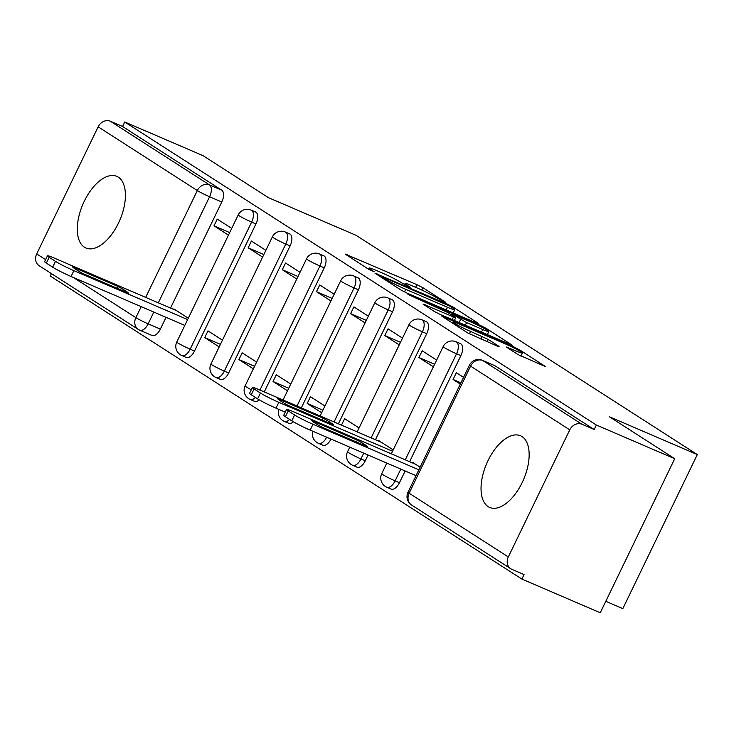 <?xml version="1.0" encoding="UTF-8"?>
<svg xmlns="http://www.w3.org/2000/svg" width="734" height="734" viewBox="0 0 734 734"><rect width="100%" height="100%" fill="white"/><g stroke="black" fill="none" stroke-linecap="round" stroke-linejoin="round"><path stroke-width="1.1" d="M444.565 302.197L445.767 302.39L422.931 287.719L416.912 284.673L345.063 254.001L368.45 269.139L374.248 271.8L370.909 269.571A15.708 1.147 25.8 0 1 369.138 268.057A15.708 1.147 25.8 0 1 376.404 270.47L382.203 272.965A15.708 1.147 25.8 0 1 401.443 282.709L408.609 286.737L410.205 287.26L406.856 285.031A15.708 1.147 25.8 0 1 405.085 283.517A15.708 1.147 25.8 0 1 412.352 285.93L418.151 288.425A15.708 1.147 25.8 0 1 437.4 298.169L444.565 302.197M118.293 177.151A39.012 20.093 -66.7 0 0 116.77 176.343A39.012 20.093 -66.7 0 0 83.575 202.712A39.012 20.093 -66.7 0 0 84.419 247.211A39.012 20.093 -66.7 0 0 85.942 248.019A39.012 20.093 -66.7 0 0 119.147 221.65A39.012 20.093 -66.7 0 0 118.293 177.151M522.03 436.574A39.012 20.093 -66.7 0 0 520.516 435.757A39.012 20.093 -66.7 0 0 487.312 462.136A39.012 20.093 -66.7 0 0 488.165 506.634A39.012 20.093 -66.7 0 0 489.688 507.442A39.012 20.093 -66.7 0 0 522.883 481.064A39.012 20.093 -66.7 0 0 522.03 436.574M517.855 354.504L545.665 366.697L519.745 349.925L513.736 346.888L441.877 316.207L467.797 332.979L497.386 346.164L499.102 346.439L488.257 339.466L470.549 331.392A13.129 0.963 25.8 0 1 458.622 325.648A13.129 0.963 25.8 0 1 452.97 321.987A13.129 0.963 25.8 0 1 459.044 324.006L504.854 343.705A13.129 0.963 25.8 0 1 516.782 349.457A13.129 0.963 25.8 0 1 522.424 353.118A13.129 0.963 25.8 0 1 516.351 351.091L506.451 347.054L517.855 354.504M124.734 121.991L203.107 155.691L268.36 197.62L356.173 235.385L697.3 454.575L609.477 416.802L674.72 458.722L596.357 425.023L124.734 121.991L122.569 126.487L110.357 121.229L209.539 184.959A10.001 5.156 113.3 0 1 209.575 196.758L158.305 302.812M476.549 322.997L478.265 323.281L452.906 306.986L446.896 303.94L375.046 273.259L400.957 290.031L406.975 293.077L476.549 322.997M486.33 328.456L512.24 345.228L440.391 314.547L434.372 311.5L422.967 304.05L453.456 316.95L455.172 317.226L447.979 312.601L407.985 294.462L480.311 325.41L486.33 328.456L485.871 329.401M674.72 458.722L600.256 612.771L521.883 579.062L50.27 276.03L51.444 273.608M605.807 601.293L622.836 608.614L697.3 454.575M596.357 425.023L594.182 429.509L581.97 424.261A10.001 8.542 122.7 0 0 569.758 429.858L508.313 556.95A10.001 8.542 122.7 0 0 510.781 568.758A10.001 8.542 122.7 0 0 511.846 569.327L524.058 574.575L521.883 579.062M122.569 126.487L221.751 190.216A10.001 5.156 113.3 0 1 221.787 202.006L170.517 308.069M166.04 317.336L160.351 329.107L148.14 323.85A10.001 5.156 113.3 0 1 139.809 330.227A10.001 5.156 113.3 0 1 139.414 330.025A10.001 8.542 122.7 0 1 138.35 329.456A10.001 10.001 0 0 0 139.809 330.227L152.021 335.475A10.001 5.156 -66.7 0 0 160.351 329.107M73.354 277.47L135.882 317.648A10.001 8.542 122.7 0 0 138.35 329.456L39.168 265.726A10.001 8.542 -57.3 0 1 36.7 253.918L98.145 126.826A10.001 8.542 -57.3 0 1 110.357 121.229M265.873 250.34L251.413 241.055L248.156 247.789L263.845 254.533M222.448 340.163L207.988 330.869L204.731 337.612L220.42 344.356M300.022 272.286L285.563 263.001L282.306 269.736L297.995 276.479M256.606 362.11L242.147 352.815L238.889 359.559L254.579 366.303M334.181 294.233L319.721 284.948L316.464 291.682L332.153 298.426M290.765 384.056L276.296 374.762L273.048 381.506L288.737 388.249M368.34 316.18L353.88 306.895L350.623 313.629L366.312 320.373M324.914 406.003L310.454 396.709L307.197 403.452L322.887 410.196M402.498 338.126L388.029 328.841L384.772 335.576L400.47 342.319M359.073 427.95L344.613 418.655L341.484 425.133M436.647 360.073L422.188 350.788L418.93 357.522L434.62 364.266M393.231 449.896L378.772 440.602L378.542 441.07M463.549 377.359L456.346 372.734L453.089 379.469L460.906 382.827M420.123 467.182L412.921 462.548L412.701 463.016M460.879 355.632L456.548 353.77A10.001 5.156 113.3 0 0 456.117 341.769L460.457 343.631A10.001 5.156 -66.7 0 1 460.879 355.632L409.609 461.695M405.131 470.962L399.443 482.733L395.112 480.862A10.001 5.156 113.3 0 1 386.781 487.238A10.001 5.156 113.3 0 1 386.387 487.037M426.72 333.686L422.389 331.823A10.001 5.156 113.3 0 0 421.967 319.822L426.298 321.685A10.001 5.156 -66.7 0 1 426.72 333.686L375.45 439.749M368.073 455.016L365.284 460.787L360.954 458.915A10.001 5.156 113.3 0 1 352.623 465.292A10.001 5.156 113.3 0 1 352.228 465.09M392.571 311.739L388.24 309.876A10.001 5.156 113.3 0 0 387.809 297.876L392.139 299.738A10.001 5.156 -66.7 0 1 392.571 311.739L338.392 423.812M358.412 289.792L354.082 287.93A10.001 5.156 113.3 0 0 353.65 275.929L357.981 277.791A10.001 5.156 -66.7 0 1 358.412 289.792L301.335 407.865M324.254 267.846L319.923 265.983A10.001 5.156 113.3 0 0 319.501 253.982L323.832 255.845A10.001 5.156 -66.7 0 1 324.254 267.846L264.268 391.928M290.104 245.899L285.765 244.037A10.001 5.156 113.3 0 0 285.342 232.036L289.673 233.898A10.001 5.156 -66.7 0 1 290.104 245.899L228.659 373L224.329 371.129A10.001 5.156 113.3 0 1 215.998 377.505A10.001 5.156 113.3 0 1 215.603 377.304M255.946 223.953L251.615 222.09A10.001 5.156 113.3 0 0 251.184 210.089L255.515 211.952A10.001 5.156 -66.7 0 1 255.946 223.953L194.501 351.054L190.17 349.182A10.001 5.156 113.3 0 1 181.839 355.559A10.001 5.156 113.3 0 1 181.454 355.357M231.715 228.393L217.255 219.108L213.998 225.843L229.687 232.586M188.289 318.217L173.83 308.922L173.609 309.39M204.731 337.612L219.191 346.898M238.889 359.559L253.349 368.844M273.048 381.506L287.508 390.791M307.197 403.452L321.657 412.737M213.998 225.843L228.457 235.137M390.717 488.899A10.001 5.156 -66.7 0 0 391.112 489.101A10.001 5.156 -66.7 0 0 399.443 482.733M356.559 466.952A10.001 5.156 -66.7 0 0 356.953 467.154A10.001 5.156 -66.7 0 0 365.284 460.787M322.409 445.006A10.001 5.156 -66.7 0 0 322.795 445.208A10.001 5.156 -66.7 0 0 331.006 439.079M288.251 423.059A10.001 5.156 -66.7 0 0 288.636 423.261A10.001 5.156 -66.7 0 0 293.398 421.802M254.092 401.113A10.001 5.156 -66.7 0 0 254.487 401.314A10.001 5.156 -66.7 0 0 259.24 399.856M219.943 379.166A10.001 5.156 -66.7 0 0 220.328 379.368A10.001 5.156 -66.7 0 0 228.659 373M185.785 357.219A10.001 5.156 -66.7 0 0 186.17 357.421A10.001 5.156 -66.7 0 0 194.501 351.054M594.182 429.509L495 365.78A10.001 5.156 -66.7 0 0 494.606 365.578A10.001 5.156 -66.7 0 0 494.193 365.44M248.156 247.789L262.616 257.083M282.306 269.736L296.765 279.03M316.464 291.682L330.924 300.977M350.623 313.629L365.082 322.923M384.772 335.576L399.241 344.87M418.93 357.522L433.39 366.817M453.089 379.469L460.291 384.093M449.859 306.179L384.57 277.782L382.983 277.25L386.488 279.581A15.708 1.147 25.8 0 0 405.737 289.324L447.483 307.28A15.708 1.147 25.8 0 0 454.75 309.693A15.708 1.147 25.8 0 0 452.979 308.179L449.859 306.179M482.743 329.538A13.129 0.963 25.8 0 0 488.816 331.557A13.129 0.963 25.8 0 0 483.165 327.905A13.129 0.963 25.8 0 0 471.246 322.153L452.832 314.455L466.604 322.602L482.743 329.538L481.449 332.208M118.229 286.554L72.611 266.937A31.259 2.294 25.8 0 0 82.905 273.553L128.523 293.169A31.259 2.294 25.8 0 0 118.229 286.554L117.357 288.37M176.49 310.638L54.399 258.129A15.001 1.101 25.8 0 0 47.453 255.817A15.001 1.101 25.8 0 0 49.15 257.267L55.5 261.35A15.001 1.101 25.8 0 0 73.886 270.653L187.638 319.574M184.812 325.41L71.06 276.489A15.001 1.101 -154.2 0 1 52.674 267.185L46.325 263.102A15.001 1.101 -154.2 0 1 44.636 261.653L47.453 255.817M323.171 418.233L277.553 398.617A31.259 2.294 25.8 0 0 287.838 405.232L333.456 424.848A31.259 2.294 25.8 0 0 323.171 418.233L322.29 420.05M381.432 442.318L259.331 389.809A15.001 1.101 25.8 0 0 252.395 387.497A15.001 1.101 25.8 0 0 254.083 388.947L260.432 393.029A15.001 1.101 25.8 0 0 278.819 402.324L392.571 451.245M285.242 412.141L275.993 408.168A15.001 1.101 -154.2 0 1 257.616 398.865L251.267 394.782A15.001 1.101 -154.2 0 1 249.569 393.332L252.395 387.497M357.32 440.18L311.711 420.564A31.259 2.294 25.8 0 0 321.997 427.179L367.615 446.795A31.259 2.294 25.8 0 0 357.32 440.18L356.449 441.996M415.591 464.264L293.49 411.756A15.001 1.101 25.8 0 0 286.544 409.444A15.001 1.101 25.8 0 0 288.242 410.893L294.591 414.976A15.001 1.101 25.8 0 0 312.978 424.27L418.857 469.806M416.031 475.65L310.152 430.115A15.001 1.101 -154.2 0 1 291.774 420.811L285.416 416.728A15.001 1.101 -154.2 0 1 283.728 415.279L286.544 409.444M569.758 429.858L470.577 366.128L409.132 493.22L508.313 556.95M221.787 202.006L209.575 196.758A10.001 0.734 25.8 0 1 197.327 190.556L98.145 126.826M153.828 312.078L148.14 323.85A10.001 0.734 25.8 0 1 135.882 317.648L141.203 306.656M145.681 297.389L197.327 190.556A10.001 8.542 -57.3 0 1 209.539 184.959L221.751 190.216M36.7 253.918L45.609 259.643M456.117 341.769A10.001 10.001 0 0 0 443.162 346.604A10.001 0.734 -154.2 0 0 444.29 347.567A10.001 0.734 -154.2 0 0 456.548 353.77L405.278 459.833M400.801 469.099L395.112 480.862A10.001 0.734 -154.2 0 1 382.854 474.669A10.001 0.734 25.8 0 1 381.726 473.696A10.001 10.001 0 0 0 386.781 487.238L391.112 489.101M421.967 319.822A10.001 10.001 0 0 0 409.003 324.657A10.001 0.734 -154.2 0 0 410.141 325.621A10.001 0.734 -154.2 0 0 422.389 331.823L371.12 437.886M363.734 453.153L360.954 458.915A10.001 0.734 -154.2 0 1 348.696 452.722A10.001 0.734 25.8 0 1 347.567 451.749A10.001 10.001 0 0 0 352.623 465.292L356.953 467.154M387.809 297.876A10.001 10.001 0 0 0 374.854 302.711A10.001 0.734 -154.2 0 0 375.982 303.674A10.001 0.734 -154.2 0 0 388.24 309.876L334.062 421.949M353.65 275.929A10.001 10.001 0 0 0 340.695 280.764A10.001 0.734 -154.2 0 0 341.824 281.728A10.001 0.734 -154.2 0 0 354.082 287.93L297.004 406.003M319.501 253.982A10.001 10.001 0 0 0 306.537 258.818A10.001 0.734 -154.2 0 0 307.665 259.781A10.001 0.734 -154.2 0 0 319.923 265.983L259.937 390.066M285.342 232.036A10.001 10.001 0 0 0 272.387 236.871A10.001 0.734 -154.2 0 0 273.516 237.834A10.001 0.734 -154.2 0 0 285.765 244.037L224.329 371.129A10.001 0.734 -154.2 0 1 212.071 364.936A10.001 0.734 25.8 0 1 210.942 363.963A10.001 10.001 0 0 0 215.998 377.505L220.328 379.368M251.184 210.089A10.001 10.001 0 0 0 238.229 214.924A10.001 0.734 -154.2 0 0 239.357 215.888A10.001 0.734 -154.2 0 0 251.615 222.09L190.17 349.182A10.001 0.734 -154.2 0 1 177.912 342.989A10.001 0.734 25.8 0 1 176.784 342.016A10.001 10.001 0 0 0 181.839 355.559L186.17 357.421M255.45 397.479A10.001 5.156 113.3 0 1 250.156 399.452A10.001 5.156 113.3 0 1 249.762 399.25M289.609 419.426A10.001 5.156 113.3 0 1 284.306 421.399A10.001 5.156 113.3 0 1 283.92 421.197M326.676 437.216A10.001 5.156 113.3 0 1 318.464 443.345A10.001 5.156 113.3 0 1 318.079 443.143M251.322 389.708A10.001 0.734 -154.2 0 1 246.229 386.882A10.001 0.734 25.8 0 1 245.101 385.91A10.001 10.001 0 0 0 250.156 399.452L254.487 401.314M495 365.78L482.789 360.532L581.97 424.261M494.606 365.578L482.403 360.33A10.001 5.156 113.3 0 1 482.789 360.532A10.001 8.542 -57.3 0 0 470.577 366.128A10.001 0.734 -154.2 0 1 469.439 365.165L408.003 492.257A10.001 10.001 0 0 0 411.6 505.029L510.781 568.758M411.6 505.029A10.001 8.542 122.7 0 1 409.132 493.22A10.001 0.734 -154.2 0 1 408.003 492.257M406.508 285.755L406.856 285.031M370.56 270.296L370.909 269.571M347.026 255.377L347.329 254.753M415.627 287.343L416.912 284.673M421.802 290.049L422.931 287.719M377.01 274.644L377.313 274.021M446.63 304.482L446.896 303.94M452.483 307.858L452.906 306.986M382.946 278.461L383.377 277.58M386.066 280.461L386.488 279.581M404.48 291.921L405.737 289.324M446.199 309.941L447.483 307.28M424.94 305.436L425.243 304.812M452.172 319.611L453.456 316.95M479.926 326.217L480.311 325.41M452.961 315.803L453.383 314.932M459.117 322.602L460.585 319.556M465.31 325.263L466.604 322.602M508.414 348.439L508.717 347.815M515.451 352.962L516.351 351.091M469.347 333.869L470.549 331.392M480.954 339.09L482.238 336.42M487.147 341.75L488.257 339.466M443.85 317.593L444.153 316.96M513.35 347.677L513.736 346.888M519.305 350.852L519.745 349.925M71.06 276.489L73.886 270.653M52.674 267.185L55.5 261.35M46.325 263.102L49.15 257.267M275.993 408.168L278.819 402.324M257.616 398.865L260.432 393.029M251.267 394.782L254.083 388.947M310.152 430.115L312.978 424.27M291.774 420.811L294.591 414.976M285.416 416.728L288.242 410.893M176.784 342.016L238.229 214.924M288.636 423.261L284.306 421.399A10.001 10.001 0 0 1 278.681 409.324M322.795 445.208L318.464 443.345A10.001 10.001 0 0 1 312.84 431.271M210.942 363.963L272.387 236.871M245.101 385.91L306.537 258.818M283.049 400.012L340.695 280.764M320.107 415.949L374.854 302.711M347.567 451.749L349.788 447.162M357.174 431.886L409.003 324.657M381.726 473.696L386.846 463.099M391.323 453.832L443.162 346.604M482.403 360.33A10.001 10.001 0 0 0 469.439 365.165M404.517 284.682L405.085 283.517M368.569 269.222L369.138 268.057M382.533 278.186L382.983 277.25M453.181 312.941L454.75 309.693M454.355 320.547L455.731 317.703M487.293 334.713L488.816 331.557M452.364 315.418L452.832 314.455M520.947 356.183L522.424 353.118M452.428 323.107L452.97 321.987"/></g></svg>
